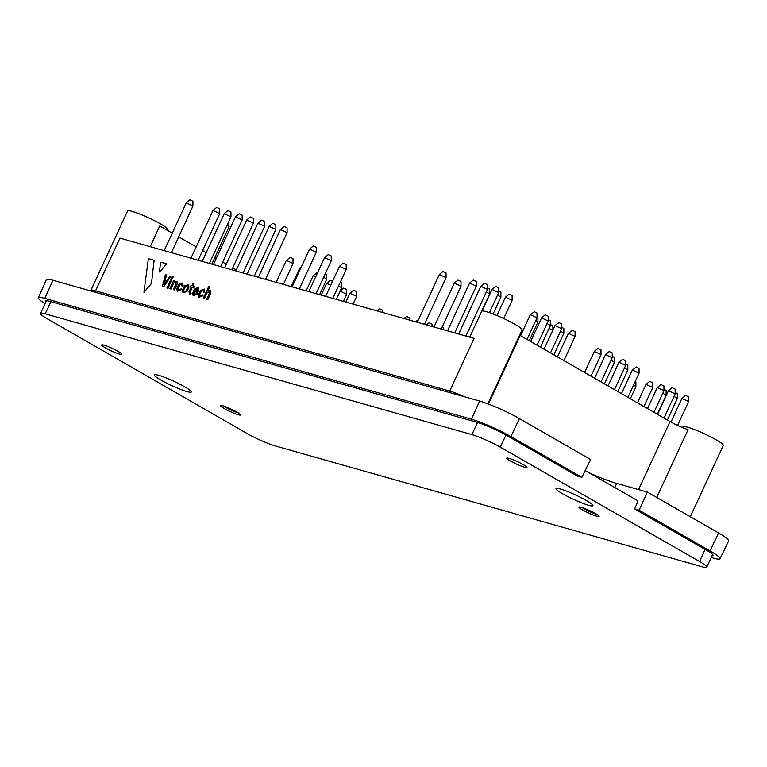 <?xml version="1.0" encoding="UTF-8"?>
<svg xmlns="http://www.w3.org/2000/svg" width="767" height="767" viewBox="0 0 767 767"><rect width="100%" height="100%" fill="white"/><g stroke="black" fill="none" stroke-linecap="round" stroke-linejoin="round"><path stroke-width="1.15" d="M45.042 303.684A30.738 3.643 -155.2 0 1 38.35 297.826A30.738 3.643 -155.2 0 1 44.831 298.411L471.532 419.204L479.605 401.055A31.083 3.682 24.8 0 1 519.422 418.629L590.619 459.51L581.846 477.323L577.378 476.058L506.421 435.32A23.068 2.732 24.8 0 0 476.873 422.272L50.171 301.479A23.068 2.732 -155.2 0 0 45.311 301.028A23.068 2.732 -155.2 0 0 45.79 302.073M637.492 502.28L634.616 508.924L639.093 510.189L647.377 492.088L616.706 483.411A40.709 4.823 -155.2 0 1 588.797 472.635M585.183 470.555L637.703 500.707L637.109 502.049M202.91 295.007L202.737 295.851L198.835 297.347L198.452 294.643L200.35 290.54L204.252 289.044L204.636 291.748L203.533 292.16L203.341 290.252L201.424 290.99L199.631 294.864L199.765 296.129L202.296 294.835L203.015 295.429L198.874 297.366M204.31 289.082L204.703 291.786L204.204 292.361L203.476 291.767M181.424 288.948L181.204 289.773L177.273 291.249M182.68 282.946L182.958 285.976L181.942 286.043L181.741 284.145L179.766 284.845L178.04 288.747L178.174 290.012M181.769 284.154L179.823 284.873M181.367 288.929L181.204 289.773M203.332 298.19L208.614 286.753L209.679 287.05L207.828 291.067L210.446 290.683L210.704 293.224L207.454 299.724L206.745 299.149L209.458 293.33L209.381 292.045L207.234 292.4L204.396 298.488L203.399 298.574L204.463 298.516L207.291 292.438L209.42 292.064M209.746 286.733L207.934 291.009M210.474 290.703L210.772 293.262L207.876 299.485L206.745 299.149M193.792 283.857L192.987 285.966M193.735 283.838L192.92 285.947L194.195 286.676L193.505 287.654L192.354 287.328L190.206 291.978L190.81 293.435M191.079 293.521L190.379 294.902L189.305 294.499M191.021 293.493L190.743 294.633M190.676 294.595L189.948 294.758L188.989 291.805L191.223 286.983L190.6 286.81L190.83 285.803L191.846 285.64L193.025 283.617L193.677 283.8M169.871 288.708L173.505 280.78L174.512 280.703L174.32 281.642L176.937 281.259L177.196 283.8L174.349 289.974L173.284 289.677L175.95 283.895L175.873 282.611L173.725 282.975L170.936 289.006L169.938 288.747L170.993 289.044L173.783 283.013L175.911 282.63M174.636 280.76L174.416 281.585M176.937 281.259L177.263 283.838L174.406 290.012L173.284 289.677M159.862 272.122L166.381 263.8L159.862 272.122M151.435 283.445L144.004 292.237L151.502 283.483L154.071 260.31L151.502 283.483M163.582 286.925L162.412 286.618L163.649 286.963L170.926 276.101L163.649 286.963M162.355 286.58L165.308 274.864L166.525 275.228L163.889 284.96M172.259 278.613L171.607 278.076L172.671 278.373L173.198 276.753L172.316 278.651M167.705 288.469L167.062 287.932L168.117 288.229L171.731 279.926L167.772 288.507M197.186 293.608L197.042 294.26L193.14 295.746L192.69 293.013L194.588 288.9L198.48 287.414L198.931 290.156L197.953 292.256L194.569 291.652L194.003 294.499M198.519 287.433L198.931 290.156M197.129 293.588L197.042 294.26M188.433 284.576L188.931 287.318L187.033 291.431L182.977 292.869M448.753 392.311A2.963 2.359 105.8 0 0 449.721 391.074L474.073 338.372L119.93 238.115L95.578 290.818L449.721 391.074A22.205 2.627 24.8 0 1 464.629 396.807M656.734 497.467L688.076 429.625A14.803 1.755 -155.2 0 1 670.032 421.534L520.151 335.476A14.803 1.755 24.8 0 1 519.604 335.16M647.377 492.088L718.574 532.969A31.083 3.682 -155.2 0 1 728.65 540.879L720.012 558.75A30.738 3.643 -155.2 0 0 710.05 550.927L639.093 510.189M479.605 401.055L52.904 280.252A31.083 3.682 -155.2 0 0 46.356 279.667L38.35 297.826M487.87 403.835L522.039 329.887A22.205 2.627 -155.2 0 0 502.989 318.19A22.205 2.627 -155.2 0 0 481.724 311.258L469.768 337.154M471.532 419.204A30.738 3.643 24.8 0 1 510.889 436.586L581.846 477.323M150.207 246.686L159.766 225.987L172.259 233.158M178.701 236.859L196.189 246.897M202.632 250.598L206.227 252.659M214.818 257.597L216.265 258.421M222.708 262.122L226.294 264.184M232.737 267.884L236.332 269.946M94.6 292.064A2.963 2.359 105.8 0 0 95.578 290.818A22.205 2.627 -155.2 0 0 90.899 290.396L127.581 211.002A22.205 2.627 24.8 0 1 139.699 214.012A22.205 2.627 24.8 0 1 160.696 223.983A22.205 2.627 24.8 0 1 167.896 229.63L167.522 230.436M682.572 427.593L682.946 426.788A22.205 2.627 24.8 0 1 704.211 433.719A22.205 2.627 24.8 0 1 723.262 445.416L690.3 516.737M720.012 558.75A30.738 3.643 -155.2 0 1 713.54 558.146L711.191 557.484M711.958 555.835A23.068 2.732 -155.2 0 0 713.061 555.519A23.068 2.732 -155.2 0 0 705.573 549.661L634.616 508.924M586.343 500.506A20.354 2.406 -155.2 0 0 567.091 491.359A20.354 2.406 -155.2 0 0 555.989 488.598A20.354 2.406 -155.2 0 0 573.448 499.327A20.354 2.406 -155.2 0 0 592.939 505.674A20.354 2.406 -155.2 0 0 586.343 500.506M184.684 386.798A20.354 2.406 -155.2 0 0 165.442 377.661A20.354 2.406 -155.2 0 0 154.33 374.9A20.354 2.406 -155.2 0 0 171.798 385.619A20.354 2.406 -155.2 0 0 191.28 391.975A20.354 2.406 -155.2 0 0 184.684 386.798M500.362 447.18L699.523 561.521A22.205 2.627 24.8 0 1 706.723 567.168A22.205 2.627 24.8 0 1 702.045 566.746L275.343 445.953A22.205 2.627 24.8 0 1 246.907 433.393L47.746 319.053A22.205 2.627 24.8 0 1 40.546 313.406A22.205 2.627 24.8 0 1 45.224 313.828L471.926 434.63A22.205 2.627 24.8 0 1 500.362 447.18L505.961 435.052M595.46 513.593A11.102 1.313 24.8 0 1 599.065 516.421A11.102 1.313 24.8 0 1 588.433 512.95A11.102 1.313 24.8 0 1 578.903 507.102A11.102 1.313 24.8 0 1 584.962 508.607A11.102 1.313 24.8 0 1 595.46 513.593M236.993 412.119A11.102 1.313 24.8 0 1 240.598 414.937A11.102 1.313 24.8 0 1 229.966 411.476A11.102 1.313 24.8 0 1 220.445 405.628A11.102 1.313 24.8 0 1 226.505 407.133A11.102 1.313 24.8 0 1 236.993 412.119M523.343 464.649A11.102 1.313 24.8 0 1 526.948 467.467A11.102 1.313 24.8 0 1 516.316 464.006A11.102 1.313 24.8 0 1 506.786 458.158A11.102 1.313 24.8 0 1 512.845 459.663A11.102 1.313 24.8 0 1 523.343 464.649M118.214 351.459A11.102 1.313 24.8 0 1 121.809 354.287A11.102 1.313 24.8 0 1 111.186 350.826A11.102 1.313 24.8 0 1 101.656 344.968A11.102 1.313 24.8 0 1 107.716 346.473A11.102 1.313 24.8 0 1 118.214 351.459M596.505 514.216A9.089 1.074 24.8 0 1 584.301 508.924A9.089 1.074 24.8 0 1 582.239 507.62M238.038 412.742A9.089 1.074 24.8 0 1 225.834 407.45A9.089 1.074 24.8 0 1 223.772 406.146M183.62 290.29L185.393 286.455L187.493 285.794L187.742 287.126L185.969 290.961L183.879 291.633L183.62 290.29L185.451 286.494L187.522 285.803M183.907 291.652L183.677 290.329M188.864 287.28L186.966 291.402L182.949 292.85L182.488 290.127L184.387 286.014L188.404 284.557L188.931 287.318M198.874 290.118L197.618 292.515M197.55 292.476L194.569 291.652M194.511 291.613L193.869 293.234M193.811 293.195L193.974 294.48L197.071 293.56M197.579 288.622L195.595 289.322L195.077 290.396L197.311 291.029L197.579 288.622L195.662 289.36L195.144 290.415M196.975 294.221L193.14 295.746M166.995 287.903L170.657 279.974L171.664 279.897M171.549 278.047L172.124 276.801L173.141 276.714M166.362 274.797L163.822 284.921L169.785 276.13L170.859 276.062M143.937 292.208L148.28 259.419L148.856 258.824L154.004 260.281L154.397 261.144L154.004 260.281M159.373 271.969L160.571 262.899L161.156 262.304L166.324 263.762L166.286 264.51L166.324 263.762M194.07 286.273L193.878 287.366M193.447 287.615L192.354 287.328M192.296 287.289L190.206 291.978M190.139 291.939L190.964 293.464M189.334 294.518L190.005 294.796M191.223 286.983L190.552 286.407M181.146 289.744L177.244 291.23L176.851 288.536L178.749 284.423L182.651 282.927L183.102 285.669M183.035 285.631L182.546 286.216L181.875 285.66M179.766 284.845L178.04 288.747M177.973 288.718L178.136 289.993L181.309 288.891M203.341 290.252L201.424 290.99M201.357 290.952L199.631 294.864M199.573 294.825L199.736 296.11M503.708 318.526L512.145 300.261L512.116 295.487L509.096 294.097L505.434 297.165L496.949 315.525M512.145 300.261L505.434 297.165M493.114 313.981L500.918 297.088L500.88 292.313L498.723 291.134M500.918 297.088L497.572 295.084M469.72 337.135L489.682 293.934L489.653 289.13L487.496 287.951M489.691 293.905L486.345 291.901M441.217 329.072L460.996 286.264L460.967 281.46L457.947 280.07L454.275 283.157L434.007 327.03M461.005 286.235L454.294 283.138M265.545 279.341L287.098 232.679L287.079 227.876L284.058 226.486L280.396 229.554L258.335 277.299M287.107 232.65L280.396 229.554M257.942 223.197L264.644 226.294L264.615 221.519L261.595 220.129L257.923 223.216L235.872 270.943M220.628 266.619L242.19 219.966L242.161 215.163L239.141 213.772L235.479 216.84L213.418 264.586M242.19 219.937L235.479 216.84M198.164 260.262L219.736 213.581L219.698 208.806L216.678 207.406L213.005 210.503L190.954 258.22M219.736 213.581L213.025 210.484M171.386 252.688L192.948 206.026L192.92 201.222L189.909 199.832L186.228 202.919L164.176 250.646M192.958 205.997L186.247 202.9M324.556 257.674L331.267 260.77L331.229 255.996L328.209 254.606L324.537 257.693L308.871 291.604M283.387 284.394L293.052 263.464L293.013 258.69L290.338 257.338L286.34 260.368L276.178 282.352M293.052 263.464L286.34 260.368M317.528 272.86L316.829 272.707L313.157 275.794L306.196 290.846M315.822 276.561L313.176 275.775M343.424 301.383L346.713 294.279L346.674 289.504L343.654 288.104L340.184 291.019M346.713 294.279L340.126 291.144M338.602 285.87L341.689 287.75L341.66 282.975L340.318 282.151M633.532 385.12L635.91 386.654L635.881 381.88L635.249 381.42M646.015 384.411L652.727 387.517L652.698 382.743L649.678 381.343L646.015 384.411L637.492 402.848M653.973 412.31L663.954 390.719L663.925 385.916L660.905 384.526L657.233 387.613L647.53 408.61M663.954 390.691L657.252 387.594M677.587 425.407L688.593 401.601L688.565 396.798L685.545 395.408L681.873 398.495L670.981 422.071M688.603 401.572L681.892 398.476M664.011 418.073L675.181 393.893L675.152 389.099L672.132 387.699L668.46 390.787L657.568 414.372M675.181 393.874L668.479 390.767M611.078 360.25L614.425 362.254L614.396 357.48L612.229 356.3M614.472 389.636L625.651 365.456L625.623 360.663L622.603 359.263L618.931 362.35L608.03 385.935M625.651 365.437L618.95 362.331M553.879 354.843L563.86 333.252L563.831 328.449L561.665 327.269M563.86 333.223L560.514 331.219M540.467 347.144L550.447 325.524L550.418 320.75L548.252 319.571M550.447 325.524L547.101 323.521M530.323 314.719L537.034 317.816L536.996 313.041L534.321 311.69L530.304 314.738L520.601 335.745M537.082 345.198L548.261 320.999L548.232 316.225L545.212 314.825L541.55 317.902L530.639 341.507M548.261 320.999L541.55 317.902M552.882 330.098L552.854 325.793L550.438 324.518M552.758 330.376L549.134 328.381M535.778 320.548L537.926 321.977L537.888 317.202L537.025 316.608M554.963 325.601L561.674 328.698L561.645 323.923L558.97 322.571L554.963 325.601L544.052 349.206M568.385 333.3L575.087 336.406L575.058 331.632L572.383 330.27L568.366 333.319L557.465 356.904M601.06 381.937L612.239 357.758L612.21 352.954L609.19 351.564L605.527 354.632L594.617 378.236M612.239 357.729L605.527 354.632M591.031 376.175L601.012 354.555L600.973 349.781L597.963 348.381L594.3 351.449L584.579 372.474M601.012 354.555L594.3 351.449M632.363 370.039L639.064 373.136L639.036 368.361L636.361 367.01L632.344 370.058L621.452 393.634M617.857 391.573L627.837 369.982L627.809 365.178L625.642 363.999M627.837 369.953L624.491 367.959M674.03 396.395L677.366 398.389L677.338 393.615L675.171 392.445M657.348 414.257L666.139 395.235L666.111 390.441L663.944 389.262M666.139 395.216L662.793 393.212M443.268 329.657L443.259 327.356L442.3 326.723M432.042 326.474L432.032 324.173L429.012 322.782L426.481 324.901M418.437 319.743L415.254 321.718M409.588 320.117L409.568 317.816L406.548 316.426L404.027 318.545M382.81 312.533L382.791 310.242L379.77 308.842L377.249 310.961M349.944 293.243L356.655 296.34L356.617 291.565L353.606 290.175L349.944 293.243L345.859 302.073M319.58 294.633L326.732 279.159L326.694 274.385L325.361 273.56M326.732 279.159L323.645 277.28M332.562 281.297L330.241 280.406L326.569 283.493L321.21 295.094M330.855 284.998L326.589 283.474M300.741 268.229L299.753 268.067L291.192 286.599M211.797 264.126L229.065 226.764L228.7 221.673M229.074 226.735L226.994 225.345M309.59 249.083L316.301 252.18L316.272 247.405L313.252 246.015L309.59 249.083L292.131 286.868M332.82 298.382L346.224 269.39L346.195 264.586L343.175 263.196L339.503 266.283L325.611 296.34M346.224 269.361L339.522 266.264M224.252 213.657L230.963 216.754L230.925 211.98L227.914 210.589L224.252 213.657L202.191 261.403M231.855 269.802L253.417 223.139L253.388 218.346L250.368 216.946L246.696 220.033L224.645 267.76M253.417 223.12L246.715 220.014M269.169 226.37L275.88 229.477L275.842 224.702L272.822 223.302L269.15 226.39L247.099 274.116M439.328 274.548L446.039 277.644L446.01 272.87L442.99 271.48L439.328 274.548L417.267 322.293M454.706 332.888L476.269 286.225L476.24 281.431L473.22 280.032L469.548 283.119L447.497 330.845M476.269 286.206L469.567 283.1M465.933 336.071L487.496 289.408L487.467 284.605L484.447 283.215L480.775 286.302L458.724 334.028M487.505 289.38L480.794 286.283M492.021 289.466L498.732 292.563L498.694 287.788L495.683 286.388L492.002 289.485L482.05 311.028M614.846 487.591L616.706 483.411M44.831 298.411L52.904 280.252M510.889 436.586L519.422 418.629M520.151 335.476L488.464 404.065M670.032 421.534L638.585 489.605M710.05 550.927L718.574 532.969M705.122 549.402L699.523 561.521M477.544 422.464L471.926 434.63M50.852 301.671L45.224 313.828M90.899 290.396L90.573 290.923M712.581 554.483L706.723 567.168M46.413 300.722L40.546 313.406M264.644 226.323L243.081 272.985M331.258 260.799L316.081 293.646M341.689 287.778L336.329 299.379M635.901 386.683L630.33 398.744M652.727 387.536L643.935 406.548M614.415 362.283L604.444 383.874M537.025 317.845L527.044 339.436M537.916 321.996L529.268 340.711M561.674 328.727L550.495 352.906M575.087 336.425L563.918 360.605M639.064 373.155L627.895 397.335M677.366 398.418L667.386 420.009M356.645 296.369L353.069 304.115M301.479 266.619L299.753 268.067M316.292 252.209L299.341 288.91M230.953 216.783L209.401 263.445M275.871 229.496L254.308 276.158M446.039 277.673L424.477 324.326M498.723 292.582L489.451 312.648"/></g></svg>
